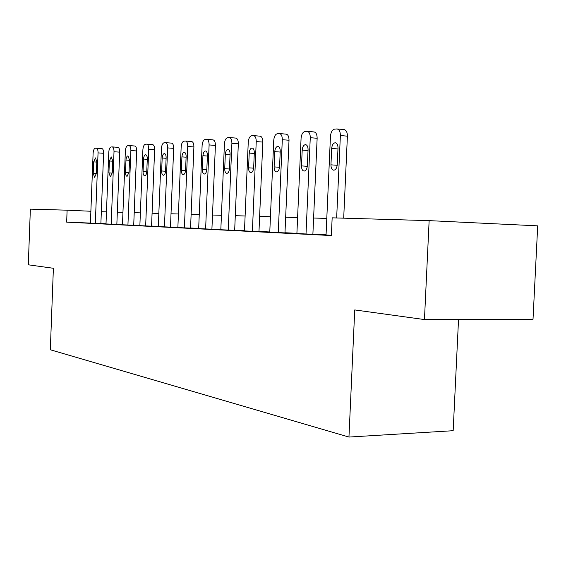 <?xml version="1.0" encoding="UTF-8"?>
<svg xmlns="http://www.w3.org/2000/svg" width="566" height="566" viewBox="0 0 566 566"><rect width="100%" height="100%" fill="white"/><g stroke="black" fill="none" stroke-linecap="round" stroke-linejoin="round"><path stroke-width="0.85" d="M458.531 319.465L453.168 430.705L348.953 437.058L50.317 349.774L53.388 268.277L28.3 264.81L30.359 209.13L67.113 210.184L66.661 222.134L331.358 235.548L332.157 217.832L429.141 220.634L424.458 319.564L354.74 309.927L348.953 437.058M424.458 319.564L533.016 319.245L537.7 225.848L429.141 220.634M326.066 234.784L312.892 234.126M296.909 233.326L284.988 232.732M269.784 231.968L258.98 231.43M244.484 230.702L234.678 230.213M220.839 229.52L211.917 229.074M198.68 228.409L190.558 228.006M177.88 227.369L170.479 226.994M158.31 226.386L151.568 226.053M139.873 225.466L133.718 225.155M122.468 224.596L116.851 224.313M106.012 223.768L100.882 223.513M90.418 223.082L66.661 222.134M90.418 223.16L101.378 223.655L100.875 223.634L103.606 153.28L98.052 152.884C98.052 150.025 97.479 148.455 96.326 148.172L95.265 148.25C94.062 148.639 93.348 150.301 93.114 153.237L90.418 223.167M111.177 224.207L114.014 151.745C114.014 148.808 113.405 147.195 112.195 146.905L111.07 146.99C109.797 147.393 109.04 149.099 108.799 152.113L106.005 223.952L105.488 223.924L116.844 224.433M127.93 225.056L130.88 150.535C130.873 147.521 130.23 145.865 128.956 145.561L127.76 145.653C126.416 146.07 125.624 147.832 125.369 150.931L122.461 224.78L121.916 224.752L133.71 225.282M139.293 225.629L152.148 226.209L151.561 226.181L154.631 149.693L148.724 149.254C148.716 146.162 148.037 144.457 146.686 144.146L145.42 144.245C143.997 144.677 143.156 146.488 142.894 149.672L139.866 225.657L139.293 225.629M157.695 226.556L171.102 227.164L170.472 227.129L173.677 148.356L167.642 147.903C167.635 144.719 166.92 142.965 165.484 142.646L164.14 142.745C162.633 143.191 161.734 145.059 161.459 148.349L158.303 226.584L157.695 226.556M177.222 227.539L191.216 228.176L190.558 228.14L193.897 146.941L187.735 146.467C187.728 143.191 186.964 141.387 185.45 141.047L184.007 141.16C182.401 141.62 181.453 143.552 181.162 146.934L177.865 227.567L177.222 227.539M198.673 228.607L212.618 229.251L211.91 229.216L215.405 145.427L209.109 144.938C209.095 141.564 208.288 139.703 206.675 139.349L205.133 139.469C203.427 139.951 202.423 141.939 202.112 145.434L198.673 228.614M220.096 229.697L235.421 230.397L234.671 230.355L238.328 143.821L231.897 143.304C231.883 139.83 231.02 137.913 229.308 137.545L227.645 137.665C225.827 138.175 224.759 140.226 224.433 143.842L220.825 229.732L220.096 229.697M252.394 231.324L256.235 141.564C256.221 137.984 255.294 136.003 253.476 135.614L251.693 135.748C249.748 136.272 248.601 138.401 248.255 142.13L244.477 230.921L243.691 230.886L258.973 231.579M278.26 232.626L282.3 139.696C282.278 136.003 281.295 133.958 279.349 133.548L277.418 133.689C275.338 134.241 274.114 136.448 273.746 140.311L269.77 232.202L268.935 232.159L284.981 232.888M296.895 233.553L313.812 234.338L312.885 234.289L317.144 138.281L310.267 137.694C310.239 133.887 309.192 131.765 307.112 131.326L305.017 131.482C302.782 132.062 301.473 134.347 301.077 138.352L296.895 233.567M336.657 217.96L340.364 135.543C340.336 131.609 339.211 129.409 336.989 128.942L334.704 129.105C332.299 129.713 330.884 132.097 330.466 136.25L326.051 235.031L325.082 234.982L331.372 235.3M90.878 211.26L67.113 210.184M326.794 218.419L313.606 218.023M297.603 217.549L285.667 217.195M270.442 216.743L259.624 216.417M245.113 215.986L235.286 215.696M221.433 215.278L212.505 215.016M199.246 214.62L191.124 214.38M178.424 213.998L171.017 213.778M158.834 213.417L152.084 213.219M140.375 212.866L134.213 212.682M122.949 212.349L117.325 212.179M106.472 211.861L101.342 211.705M95.321 223.414L98.052 152.884M93.659 161.876L95.428 157.907L96.821 161.699L96.369 173.359L94.635 177.292L93.213 173.472L93.659 161.876L96.807 162.088M101.802 148.575L101.873 148.575C103.026 148.858 103.606 150.422 103.606 153.28M116.844 224.44L119.681 152.148L114.014 151.745M109.387 160.992L111.247 156.909L112.719 160.801L112.245 172.779L110.427 176.825L108.92 172.899L109.387 160.992L112.698 161.211M117.77 147.323L117.848 147.323C119.065 147.613 119.681 149.219 119.681 152.148M133.71 225.289L136.661 150.959L130.88 150.535M125.992 160.051C126.204 157.518 126.855 156.117 127.958 155.855L129.515 159.853L129.027 172.17L127.102 176.33C126.048 176.111 125.518 174.767 125.511 172.297L125.992 160.051L129.494 160.291M134.637 146L134.729 146C136.01 146.297 136.661 147.952 136.661 150.959M145.66 225.947L148.724 149.254M143.559 159.06C143.778 156.449 144.471 155.006 145.639 154.737C146.728 154.978 147.28 156.343 147.287 158.848L146.778 171.526C146.566 174.095 145.886 175.517 144.74 175.807C143.63 175.58 143.064 174.201 143.056 171.661L143.559 159.06L147.266 159.315M152.48 144.599L152.579 144.599C153.945 144.903 154.624 146.608 154.631 149.693M164.444 226.895L167.642 147.903M162.173 158.006C162.407 155.317 163.142 153.832 164.373 153.549C165.534 153.796 166.114 155.211 166.128 157.78L165.597 170.84C165.371 173.486 164.649 174.951 163.44 175.248C162.258 175.021 161.657 173.599 161.65 170.982L162.173 158.006L166.107 158.282M171.392 143.113L171.505 143.113C172.941 143.431 173.67 145.179 173.677 148.356M184.396 227.9L187.735 146.467M181.927 156.888C182.174 154.115 182.952 152.579 184.268 152.296C185.499 152.551 186.115 154.002 186.129 156.655L185.577 170.118C185.337 172.842 184.573 174.356 183.285 174.661C182.033 174.427 181.396 172.963 181.382 170.267L181.927 156.888L186.108 157.192M191.464 141.535L191.591 141.535C193.119 141.868 193.89 143.672 193.897 146.941M205.621 228.968L209.109 144.938M202.932 155.707C203.194 152.834 204.029 151.249 205.43 150.959C206.732 151.228 207.397 152.721 207.411 155.452L206.831 169.34C206.576 172.156 205.762 173.72 204.397 174.038C203.06 173.797 202.38 172.283 202.359 169.503L202.932 155.707L207.382 156.032M212.816 139.859L212.958 139.859C214.578 140.212 215.391 142.066 215.405 145.427M228.24 230.107L231.897 143.304M225.31 154.44C225.593 151.469 226.478 149.834 227.978 149.53C229.371 149.813 230.072 151.355 230.086 154.171L229.485 168.519C229.216 171.42 228.353 173.04 226.888 173.373C225.459 173.125 224.737 171.562 224.716 168.689L225.31 154.44L230.058 154.794M235.562 138.076L235.725 138.076C237.444 138.437 238.314 140.354 238.328 143.821M258.973 231.586L262.815 142.101L256.235 141.564M249.21 153.089C249.507 150.011 250.455 148.32 252.061 148.009C253.54 148.299 254.29 149.898 254.311 152.799L253.674 167.642C253.391 170.642 252.471 172.319 250.908 172.658C249.38 172.404 248.601 170.798 248.58 167.826L249.21 153.089L254.283 153.471M259.844 136.173L260.035 136.165C261.867 136.555 262.794 138.529 262.815 142.101M284.981 232.895L289.021 140.255L282.3 139.696M274.772 151.646C275.09 148.455 276.109 146.7 277.835 146.382C279.42 146.686 280.22 148.342 280.241 151.334L279.576 166.694C279.271 169.807 278.288 171.54 276.611 171.894C274.977 171.639 274.142 169.97 274.114 166.899L274.772 151.646L280.212 152.063M285.837 134.128L286.056 134.128C288.009 134.531 289 136.576 289.021 140.255M306.008 234.027L310.267 137.694M302.194 150.096C302.534 146.778 303.631 144.96 305.491 144.634C307.182 144.96 308.046 146.665 308.067 149.764L307.366 165.689C307.041 168.909 305.987 170.706 304.19 171.081C302.428 170.812 301.536 169.085 301.501 165.902L302.194 150.096L308.031 150.556M313.713 131.942L313.974 131.935C316.061 132.373 317.116 134.489 317.144 138.281M343.696 218.165L347.397 136.158L340.364 135.543M331.683 148.434C332.044 144.974 333.233 143.085 335.235 142.759C337.053 143.099 337.98 144.868 338.008 148.073L337.265 164.6C336.919 167.946 335.78 169.814 333.848 170.203C331.952 169.927 330.983 168.137 330.947 164.833L331.683 148.434L337.966 148.943M343.696 129.586L344.001 129.586C346.236 130.046 347.368 132.239 347.397 136.158M93.213 173.472L96.354 173.663M108.92 172.899L112.231 173.111M125.511 172.297L129.006 172.517M143.056 171.661L146.757 171.894M161.65 170.982L165.576 171.236M181.382 170.267L185.549 170.543M202.359 169.503L206.802 169.8M224.716 168.689L229.449 169.015M248.58 167.826L253.639 168.173M274.114 166.899L279.533 167.274M301.501 165.902L307.317 166.319M330.947 164.833L337.209 165.286M101.873 148.575L96.425 148.179M117.848 147.323L112.301 146.912M134.729 146L129.069 145.575M152.579 144.599L146.813 144.153M171.505 143.113L165.619 142.653M191.591 141.535L185.584 141.061M212.958 139.859L206.823 139.363M235.725 138.076L229.463 137.559M260.035 136.165L253.639 135.628M286.056 134.128L279.519 133.562M313.974 131.935L307.281 131.347M344.001 129.586L337.152 128.963"/></g></svg>
